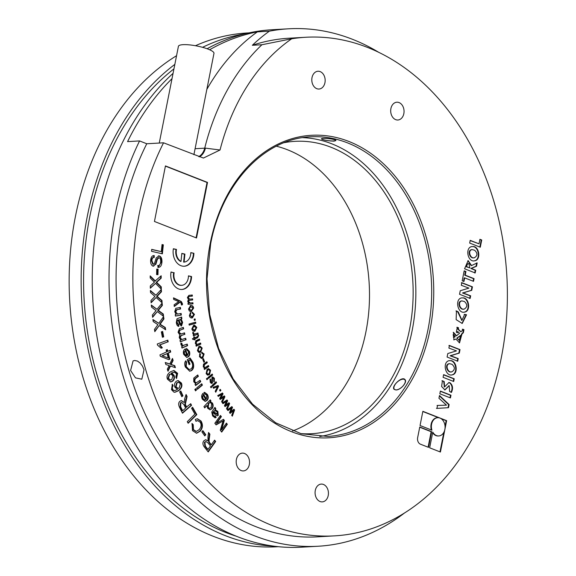 <?xml version="1.0" encoding="UTF-8"?>
<svg xmlns="http://www.w3.org/2000/svg" width="576" height="576" viewBox="0 0 576 576"><rect width="100%" height="100%" fill="white"/><g stroke="black" fill="none" stroke-linecap="round" stroke-linejoin="round"><path stroke-width="0.86" d="M396.086 389.959L394.114 389.333C390.931 386.518 402.091 375.754 404.95 379.57C407.714 381.996 400.651 390.053 396.086 389.959M405.043 379.685A7.294 3.535 -42 0 0 402.941 379.166A7.294 3.535 -42 0 0 402.818 379.181M393.948 387.18A7.294 3.535 -42 0 0 393.919 387.302A7.294 3.535 -42 0 0 394.214 389.441M334.037 141.149C327.578 140.875 323.366 140.126 321.394 138.91C321.098 137.722 336.55 138.917 335.887 140.573L334.037 141.149M330.494 138.823A7.063 1.051 6.5 0 1 333.324 139.37A7.063 1.051 6.5 0 1 335.563 140.594L335.822 140.393A7.294 1.087 -173.5 0 0 335.837 140.386M190.123 312.876L190.339 313.668L189.576 315.36L191.714 316.793M190.339 313.668L190.822 313.639L190.058 315.331L192.197 316.764L191.484 316.836M191.808 312.134L193.99 314.424L191.621 317.966M192.197 316.764L193.795 314.561L192.341 313.207L192.283 312.113L194.472 314.395L192.384 317.887L191.858 317.966M191.909 317.916L192.384 317.887C190.706 318.175 189.706 317.39 189.389 315.526L190.541 312.61L190.822 313.639M195.185 322.265L195.372 323.244L189.187 325.037M195.847 323.215L189.209 325.138L189 324.058L195.646 322.135L195.847 323.215L195.372 323.244M194.695 330.098L196.135 327.622L193.882 326.369L192.478 328.831L194.695 330.098L193.824 330.228M194.306 326.261L193.406 326.398L191.995 328.86L194.22 330.12M194.076 326.261L193.406 326.398M194.242 325.116L196.315 327.427L194.443 331.236L193.925 331.358M194.926 331.207L192.758 330.876L191.808 329.054L193.615 325.274L194.494 325.094L196.798 327.398L194.926 331.207L194.443 331.236M193.91 336.946L194.141 337.853L194.623 337.824L197.374 336.694L198.389 334.93L198.662 335.7L197.597 337.774L194.89 338.882L195.091 339.667L194.472 339.926L194.278 339.142L193.111 339.617L192.37 338.76L194.004 338.083L193.738 337.018L194.35 336.766L194.623 337.824M194.278 339.142L193.003 339.494M197.906 334.958L198.18 335.729L197.122 337.795L194.414 338.911L194.436 339.768M194.616 339.696L195.091 339.667M194.414 338.911L194.89 338.882M202.097 353.383L201.622 352.39L202.162 352.282M199.706 353.786L199.57 356.285L201.132 357.329M201.917 352.31L203.652 353.959L202.277 358.042L201.262 358.43M200.009 354.391L200.484 354.362L200.052 356.256L201.362 357.336L202.37 356.983L203.515 354.305L201.866 353.455M201.622 352.39L204.134 353.93L202.752 358.02L201.499 358.438L199.44 356.659L200.03 353.434L200.484 354.362M208.022 365.76L208.332 366.509L204.365 369.245M206.496 362.009L206.806 362.758L204.163 364.586L203.494 366.602L204.869 367.517M208.807 366.48L204.466 369.482L204.098 368.597L204.718 368.172L203.249 366.811L203.515 364.14L206.885 361.75L207.281 362.729L204.638 364.558L203.976 366.574L205.099 367.531L208.411 365.494L208.807 366.48L208.332 366.509M206.806 362.758L207.281 362.729M209.11 373.594L209.988 370.67L208.714 369.756L207.59 370.26L206.734 373.154L208.015 374.083L209.11 373.594M208.469 369.792L207.108 370.289L206.258 373.183L207.785 374.069M208.296 368.676L210.096 370.253L209.074 374.616L207.936 375.185M209.549 374.594L207.418 375.041L206.143 373.608L207.108 369.295L208.526 368.64L210.578 370.224L209.549 374.594L209.074 374.616M211.853 374.35L212.177 375.034L208.368 378.151M212.659 375.005L208.49 378.41L208.037 377.46L212.206 374.054L212.659 375.005L212.177 375.034M210.96 386.446L211.298 387.079L210.845 387.497M211.774 387.058L210.996 387.778L210.506 386.856L211.291 386.136L211.774 387.058L211.298 387.079M217.67 385.646L218.081 386.374L215.503 391.766M218.081 386.374L218.563 386.345L215.755 392.22L215.222 391.27L217.541 386.698L213.466 388.138M217.541 386.698L213.538 388.267L213.019 387.338L218.081 385.495L218.563 386.345M223.985 396.115L224.431 396.814L221.89 402.098M222.106 393.178L222.559 393.883L220.327 398.11L224.345 395.899L224.906 396.785L222.156 402.516L221.594 401.638L223.848 397.21L220.205 399.456L219.643 398.585L221.875 394.337L218.261 396.41L217.728 395.582L222.473 392.976L223.042 393.862L220.802 398.088M221.875 394.337L218.146 396.23M223.848 397.21L220.082 399.262M224.431 396.814L224.906 396.785M220.838 397.195L221.314 397.166M222.559 393.883L223.042 393.862M222.43 397.843L222.905 397.814M233.647 409.493L234.108 410.076L231.998 415.757M231.552 406.829L232.02 407.419L230.141 411.955L233.957 409.248L234.59 410.054L232.322 416.16L231.689 415.361L233.568 410.63L230.134 413.381L229.514 412.589L231.386 408.038L227.966 410.623L227.376 409.867L231.869 406.591L232.502 407.398L230.623 411.934M231.386 408.038L227.801 410.414M233.568 410.63L229.968 413.165M234.108 410.076L234.59 410.054M230.58 410.969L231.055 410.94M232.02 407.419L232.502 407.398M232.207 411.386L232.69 411.358M180.662 313.524L180.857 315.072L175.421 316.03M179.914 307.49L180.108 309.031L176.515 309.665L175.176 311.897L177.329 314.057M181.332 315.043L175.428 316.087L175.248 314.647L176.083 314.496L174.744 311.681L175.795 308.311L180.389 307.404L180.583 309.002L176.998 309.636L175.658 311.868L177.559 314.057L181.138 313.445L181.332 315.043L180.857 315.072M180.108 309.031L180.583 309.002M178.546 319.874L179.028 319.846L179.827 322.33L181.188 324.295L181.8 322.193L180.418 319.759L178.546 319.874L179.345 322.351L180.958 324.31M181.188 324.295L180.706 324.324M180.418 319.759L179.028 319.846M181.195 317.434L181.404 318.686L180.734 319.183L182.153 322.394L181.008 326.002M180.734 319.183L181.217 319.162L182.635 322.366L181.49 325.973L179.438 324.137L178.25 320.04L176.731 320.789L176.688 322.668L178.207 324.814L178.322 326.268M181.404 318.686L181.886 318.658L181.217 319.162M178.207 324.814L178.682 324.785L178.812 326.362C177.559 326.326 176.724 325.08 176.314 322.618L177.019 318.773L181.613 317.009L181.886 318.658M178.25 320.04L177.214 320.76L177.17 322.639L178.682 324.785M186.79 344.282L187.15 345.658L181.951 347.904M180.857 343.174L181.418 343.253L181.505 344.455L182.606 345.622L187.222 344.095L187.632 345.629L181.987 348.062L181.627 346.68L182.477 346.313L180.986 344.786L180.871 343.08L181.901 343.224L181.987 344.434L183.089 345.593L182.606 345.622L183.794 345.398M187.15 345.658L187.632 345.629M181.418 343.253L181.901 343.224M184.406 351.814L185.292 350.719L184.406 351.814L184.428 353.959L186.79 355.702L185.292 350.719M183.924 351.842L183.946 353.981L186.307 355.723M186.79 355.702L186.091 355.795M185.162 348.962L187.106 355.428L187.589 355.399L188.662 351.77L186.804 349.985L186.458 348.365L189.432 351.389C190.195 354.132 189.677 356.018 187.862 357.048L186.725 357.372L183.665 354.355C182.945 351.792 183.499 349.963 185.328 348.869L187.589 355.399M186.473 348.422L188.95 351.418C189.72 354.161 189.194 356.047 187.38 357.077L186.487 357.379M199.735 380.549L200.254 381.708L195.487 385.315M197.381 375.235L197.892 376.387L194.774 378.749L194.17 381.514L195.984 382.874M200.729 381.679L195.602 385.567L195.041 384.3L195.768 383.753L193.759 381.758L193.788 378.065L197.748 374.954L198.367 376.358L195.25 378.727L194.645 381.485L196.214 382.889L200.11 380.275L200.729 381.679L200.254 381.708M197.892 376.387L198.367 376.358M201.391 384.048L201.924 385.164L197.273 389.023M202.406 385.135L197.395 389.282L196.733 387.907L201.744 383.76L202.406 385.135L201.924 385.164M202.658 396.576L202.176 396.605L203.299 395.208L202.658 396.576L203.09 398.657L204.84 399.91L205.69 399.55L203.299 395.208M202.176 396.605L202.615 398.686L204.595 399.895M202.874 393.494L205.913 399.017L206.395 398.988L206.726 395.086L204.61 393.977L203.962 392.515L204.653 392.35L207.389 394.445C208.656 396.857 208.512 398.88 206.978 400.5L205.25 401.378L202.435 399.312C201.254 397.051 201.434 395.078 202.982 393.394L206.395 398.988M204.415 392.378L206.914 394.474C208.174 396.886 208.037 398.902 206.496 400.529L205.006 401.371M211.154 407.47L211.666 403.56L210.125 402.588L208.757 403.387L208.188 407.383L209.7 408.348L211.154 407.47M209.88 402.624L208.274 403.416L207.706 407.412L209.462 408.334M209.974 400.162L210.514 401.047L209.93 401.666L211.896 403.02C213.026 405.108 212.89 407.03 211.471 408.802L209.801 409.81M209.93 401.666L212.371 402.991C213.509 405.079 213.365 407.009 211.954 408.773L210.038 409.817L207.626 408.204L206.993 405.475L204.545 407.621M210.514 401.047L210.989 401.018L210.413 401.638M206.993 405.475L204.725 407.916L203.947 406.649L210.269 399.845L210.989 401.018M213.372 411.66L217.375 414.072L217.08 411.804L214.762 410.594L213.372 411.66L214.992 413.287L216.893 414.094M217.375 414.072L216.641 414.295M214.762 410.594L213.847 411.631M214.805 407.909L215.323 408.672L214.956 409.565L217.375 411.422L217.793 415.361L217.102 415.814M215.057 416.383L215.683 417.521L214.942 417.859M214.956 409.565L217.858 411.394L218.268 415.332L217.346 415.822L215.842 415.109L212.789 412.358L212.191 413.69L212.875 415.375L214.97 416.225M213.271 412.33L212.666 413.669L213.358 415.346L214.538 416.419M215.323 408.672L215.806 408.643L215.431 409.536M215.683 417.521L215.179 417.866L212.623 415.908L211.745 412.049L214.942 407.383L215.806 408.643M214.776 416.441L215.453 416.196L216.158 417.492M162.043 244.663L162.857 244.858L161.906 253.721M151.69 249.509L161.294 251.618L162.058 244.526L163.339 244.829L162.367 253.836L151.502 251.287L151.704 249.372L161.294 251.618M162.857 244.858L163.339 244.829M156.737 269.143L157.608 269.215L157.471 274.666M157.946 274.709L156.593 274.586L156.737 269.071L158.09 269.194L157.946 274.709M157.608 269.215L158.09 269.194M160.862 289.894L160.978 291.809L156.65 296.395L161.489 300.506L161.597 302.364M150.422 290.93L155.894 295.222L161.316 289.411L161.453 291.78L157.126 296.366L161.964 300.485L162.101 302.81L156.096 297.504L151.114 302.803L150.984 300.506L154.901 296.41L150.516 292.572L150.394 290.47L155.894 295.222M156.096 297.504L151.092 302.35M161.489 300.506L161.964 300.485M157.471 297.036L157.954 297.014M156.65 296.395L157.126 296.366M160.978 291.809L161.453 291.78M163.188 317.146L163.469 318.96L159.638 324.266L164.815 327.535L165.11 329.45M152.957 319.889L158.796 323.309L163.584 316.591L163.951 318.931L160.121 324.238L165.29 327.506L165.65 329.803L159.214 325.548L154.807 331.675L154.447 329.414L157.925 324.662L153.223 321.588L152.899 319.514L158.796 323.309M159.214 325.548L154.721 331.15M164.815 327.535L165.29 327.506M160.517 324.763L160.999 324.742M159.638 324.266L160.121 324.238M163.469 318.96L163.951 318.931M167.364 340.315L167.724 341.914L159.516 344.909L161.863 347.803L161.014 348.113M167.724 341.914L159.998 344.88L162.338 347.782L161.093 348.235L157.529 345.118L157.277 343.994L167.81 340.15L168.206 341.885M161.863 347.803L162.338 347.782M159.516 344.909L159.998 344.88M167.09 353.628L161.957 355.723L168.271 357.977L167.09 353.628L162.439 355.694M161.957 355.723L168.271 357.977M169.819 350.503L170.237 352.037L167.774 353.138L169.416 359.165L168.509 359.568M166.846 349.726L167.306 351.432L170.251 350.309L170.719 352.015L168.25 353.11L169.891 359.136L168.732 359.654L160.33 356.292L159.948 354.888L166.622 351.922L166.111 350.05L167.278 349.531L167.789 351.403M167.774 353.138L168.25 353.11M170.237 352.037L170.719 352.015M169.416 359.165L169.891 359.136M180.425 391.291L182.477 395.842L181.692 396.454M182.959 395.813L181.807 396.706L179.633 391.896L180.785 391.003L182.959 395.813L182.477 395.842M185.659 408.103L183.895 404.597L181.721 402.509L180.842 402.883L180.698 406.807L182.664 410.702L185.659 408.103M181.483 402.545L180.36 402.912L180.223 406.829L182.182 410.731L182.664 410.702M190.375 403.999L191.059 405.367L182.347 412.942M185.882 395.078L186.624 396.547L184.846 404.388L186.214 407.232L190.721 403.704L191.542 405.338L182.484 413.208L179.734 407.736C178.229 404.791 178.315 402.61 179.993 401.198L181.397 400.572L184.205 402.53L184.687 398.758L186.077 394.481L187.099 396.518L185.328 404.366L186.696 407.203M181.159 400.601L184.205 402.53M191.059 405.367L191.542 405.338M184.846 404.388L185.328 404.366M186.624 396.547L187.099 396.518M197.388 420.646L195.869 421.056M191.873 423.814L192.751 424.678L192.982 429.646L196.049 431.417M197.114 418.752L200.549 421.042C202.644 424.807 202.349 428.206 199.663 431.237L196.373 433.238M195.955 421.279L195.264 419.472L197.359 418.73L201.031 421.02C203.126 424.778 202.824 428.177 200.138 431.208L196.618 433.231L192.506 430.639L192.031 423.475L193.234 424.649L193.464 429.617L196.286 431.417L199.138 429.682C201.29 427.075 201.636 424.584 200.182 422.208L197.633 420.617L195.955 421.279M192.751 424.678L193.234 424.649M210.434 445.968L208.138 443.052L206.057 441.569L204.89 442.282L205.416 446.17L207.972 449.417L210.434 445.968M205.812 441.605L204.415 442.303L204.934 446.198L207.49 449.446L207.972 449.417M214.351 440.474L215.179 441.533L207.979 451.627M208.476 433.008L209.405 434.196L208.93 437.724C208.548 440.424 208.57 441.994 209.002 442.426L210.802 444.802L211.284 444.773L214.589 440.143L215.662 441.504L208.217 451.93L204.638 447.379C202.687 444.931 202.406 442.764 203.789 440.878L205.661 439.718L208.087 440.928L207.922 437.083L208.548 432.468L209.887 434.167L209.405 437.695C209.03 440.395 209.052 441.965 209.484 442.397L211.284 444.773M205.416 439.747L208.087 440.928M215.179 441.533L215.662 441.504M209.002 442.426L209.484 442.397M209.405 434.196L209.887 434.167M202.594 430.956L205.279 434.729L204.574 435.622M205.762 434.707L204.79 435.924L201.888 431.849L202.853 430.625L205.762 434.707L205.279 434.729M192.276 407.563L196.337 414.67L187.992 422.971M196.812 414.641L188.158 423.259L187.265 421.69L194.897 414.094L191.57 408.269L192.593 407.246L196.812 414.641L196.337 414.67M179.179 387.95L180.396 383.695L178.43 382.284L177.142 382.781L176.04 386.806L178.085 388.361L179.179 387.95M178.186 382.313L176.666 382.81L175.558 386.834L177.847 388.361M172.037 384.631L172.627 385.834L171.864 387.151L172.015 389.11L172.879 390.226L174.614 390.586M177.898 380.578L180.864 383.011C182.138 385.783 181.202 388.368 178.063 390.773L174.708 392.27M172.627 385.834L173.11 385.812L172.339 387.122L172.498 389.081L173.362 390.204L174.852 390.578L177.444 389.477L174.866 387.202C174.024 384.768 174.528 382.766 176.393 381.19L178.135 380.556L181.346 382.982C182.614 385.754 181.685 388.339 178.546 390.744L174.946 392.27L173.93 392.162L171.49 389.657L172.361 384.286L173.11 385.812M172.879 390.226L173.362 390.204M171.864 387.151L172.339 387.122M170.64 374.119L169.272 374.508L167.926 378.439L170.374 380.074M169.754 374.479L168.401 378.41L170.611 380.074L171.749 379.685L172.908 375.732L170.885 374.09L169.272 374.508M173.707 370.498L177.142 373.356L176.386 378.266M174.024 372.19L171.194 373.126L173.642 375.523C174.413 378.014 173.808 379.98 171.842 381.427L170.518 381.931M176.522 378.562L175.846 377.042L176.616 373.889L174.269 372.161L171.914 372.938L174.125 375.494C174.888 377.986 174.29 379.951 172.318 381.398L170.755 381.931L167.479 379.224C166.334 376.387 167.371 373.903 170.597 371.758L173.952 370.476L177.624 373.327L176.522 378.562M171.194 373.126L171.677 373.097M172.188 359.035L172.649 360.511L170.626 364.5L174.283 365.681L174.859 367.495M165.298 362.7L169.805 364.003L172.483 358.423L173.131 360.482L171.108 364.471L174.766 365.652L175.399 367.682L170.474 366.041L167.998 371.239L167.335 369.158L169.157 365.602L165.874 364.514L165.233 362.491L169.805 364.003M170.474 366.041L169.992 366.07L167.81 370.649M174.283 365.681L174.766 365.652M170.626 364.5L171.108 364.471M171.029 363.73L171.511 363.708M172.649 360.511L173.131 360.482M162.202 331.603L163.224 336.888L162.374 337.147M163.706 336.859L162.396 337.255L161.345 331.862L162.655 331.459L163.706 336.859L163.224 336.888M161.698 303.559L161.899 305.424L157.81 310.378L162.828 314.078L163.03 315.965M151.344 305.453L157.003 309.312L162.122 303.034L162.374 305.395L158.285 310.356L163.303 314.05L163.555 316.368L157.32 311.58L152.611 317.304L152.366 315.014L156.074 310.586L151.524 307.123L151.294 305.028L157.003 309.312M157.32 311.58L152.561 316.807M162.828 314.078L163.303 314.05M158.659 310.954L159.142 310.925M157.81 310.378L158.285 310.356M161.899 305.424L162.374 305.395M160.69 276.214L160.711 278.172L156.161 282.37L160.805 286.884L160.819 288.698M150.199 276.394L154.987 281.124L161.165 275.774L161.194 278.143L156.643 282.341L161.28 286.855L161.309 289.188L155.556 283.385L150.322 288.23L150.3 285.934L154.418 282.197L150.214 277.999L150.192 275.89L155.47 281.095M155.556 283.385L150.314 287.82M160.805 286.884L161.28 286.855M156.96 283.082L157.435 283.054M156.161 282.37L156.643 282.341M160.711 278.172L161.194 278.143M158.299 255.888L158.544 255.91C160.538 256.414 161.518 258.372 161.489 261.792L158.17 267.415M153.54 255.593L153.742 257.458C152.338 257.407 151.56 258.48 151.416 260.69L152.849 264.305L154.339 263.858L156.204 257.94L159.026 255.881C161.021 256.385 162 258.343 161.971 261.763C161.64 265.702 160.272 267.581 157.882 267.394L158.047 265.558L157.565 265.579M153.749 255.607L154.231 255.578L154.224 257.436C152.813 257.378 152.042 258.451 151.898 260.662L153.331 264.276L152.849 264.305L153.864 263.887M153.742 257.465L154.224 257.436M157.874 265.558C159.502 265.594 160.43 264.298 160.668 261.655C160.718 259.286 160.171 257.983 159.034 257.753L158.292 257.767L156.91 259.25L155.34 264.478L152.834 266.17M158.414 267.408L157.882 267.394M158.537 255.859L159.026 255.881L158.544 255.91M155.34 264.478L153.317 266.141C151.438 265.673 150.538 263.808 150.617 260.546C150.926 257.134 152.129 255.478 154.231 255.578L153.778 255.564M153.749 266.162L153.317 266.141M156.91 259.25L157.385 259.222L155.822 264.449M159.034 257.753L157.385 259.222M226.174 423.446L226.858 424.318L221.465 431.784M223.135 419.537L223.862 420.466L221.141 429.782L221.623 429.754L226.418 423.108L227.333 424.289L221.702 432.094L220.277 430.258L223.042 420.941L216.115 424.908L214.834 423.266L220.471 415.469L221.386 416.642L216.67 423.173L223.481 419.342L224.338 420.437L221.623 429.754M220.226 415.8L220.903 416.671L216.194 423.202L216.67 423.173M223.042 420.941L215.978 424.742M226.858 424.318L227.333 424.289M223.862 420.466L224.338 420.437M220.903 416.671L221.386 416.642M195.458 388.973L195.991 390.082L195.372 390.6M196.474 390.053L195.494 390.859L194.832 389.484L195.811 388.678L196.474 390.053L195.991 390.082M185.53 361.152L186.566 362.066L186.192 366.502L189.072 369.518L190.728 369.079C192.658 367.675 193.126 365.616 192.139 362.894L190.123 359.863L189.641 359.892L188.266 360.72L189.526 364.241L189.05 364.529M186.084 362.095L185.717 366.53L188.59 369.54L189.13 369.518M189.583 358.042L192.521 362.304C193.774 366.271 193.234 369.072 190.901 370.699L189.518 371.196M189.526 364.241L189.122 364.738L187.308 359.669L190.066 358.013L192.996 362.275C194.256 366.242 193.709 369.043 191.376 370.678L189.756 371.189L185.35 367.013C184.399 364.291 184.55 362.218 185.81 360.785L186.566 362.066M188.266 360.72L188.741 360.691L190.001 364.212M190.123 359.863L188.741 360.691M185.256 338.429L185.566 339.862L180.274 341.698M184.061 332.978L184.378 334.404L180.648 335.7L179.705 337.781L181.627 339.502M182.873 327.542L183.182 328.968L179.568 330.228L178.517 332.352L180.698 334.008M183.182 328.968L180.043 330.199L178.999 332.323L181.181 333.979L180.403 334.087M185.566 339.862L180.302 341.827L179.993 340.43L180.806 340.15L179.258 337.694L179.705 334.75L178.07 332.266L179.388 328.752L183.326 327.384L183.665 328.946M184.378 334.404L181.123 335.671L180.18 337.752L181.858 339.502L185.702 338.27L186.048 339.833M181.181 333.979L184.514 332.82L184.853 334.382M173.549 298.094L180.835 301.558L181.987 303.754L181.512 304.942M181.951 304.805L181.498 305.057L180.965 302.803L179.438 302.299L174.24 306.187M179.921 302.27L174.269 306.497L174.118 304.783L178.726 301.608L173.664 299.441L173.527 297.835L181.31 301.529L182.47 303.732L182.434 304.783M228.686 402.97L229.14 403.61L226.814 409.097M226.699 400.162L227.16 400.817L225.101 405.202L229.018 402.739L229.622 403.582L227.11 409.514L226.512 408.672L228.578 404.086L225.036 406.591L224.446 405.756L226.498 401.357L222.977 403.682L222.408 402.89L227.038 399.946L227.635 400.788L225.576 405.173M226.498 401.357L222.833 403.488M228.578 404.086L224.892 406.382M229.14 403.61L229.622 403.582M225.576 404.251L226.051 404.222M227.16 400.817L227.635 400.788M227.189 404.784L227.664 404.755M219.989 389.678L220.414 390.391L219.982 390.838M220.896 390.362L220.154 391.133L219.557 390.125L220.298 389.362L220.896 390.362L220.414 390.391M215.719 382.054L216.058 382.694L212.371 386.093M216.54 382.666L212.522 386.374L212.033 385.452L216.05 381.751L216.54 382.666L216.058 382.694M212.443 376.927L213.919 378.31L213.79 381.809M210.002 379.346L210.262 381.629L211.392 382.363M210.326 379.843L210.809 379.814L210.737 381.6L211.867 382.342L211.363 382.385M212.645 378.014L211.831 378.706L211.925 383.198L211.522 383.429M211.867 382.342L211.99 377.179L212.681 376.891L214.394 378.281L214.272 381.78L213.696 380.952L213.833 378.785L212.537 378.086L212.407 383.17L211.198 383.321L210.204 382.169L210.254 378.979L210.809 379.814M211.925 383.198L211.198 383.321M211.831 378.706L212.306 378.684M206.914 378.382L207.238 379.066L206.784 379.44M207.72 379.044L206.906 379.706L206.46 378.756L207.266 378.094L207.72 379.044L207.238 379.066M203.062 358.934L204.134 361.793L203.774 362.023M204.617 361.764L203.861 362.246L202.702 359.165L203.458 358.682L204.617 361.764L204.134 361.793M200.383 351.122L201.564 348.415L200.153 347.256L199.224 347.551L198.065 350.237L199.483 351.403L200.383 351.122M199.901 347.292L198.742 347.573L197.59 350.266L199.253 351.396M199.793 346.154L201.715 348.106L200.232 352.217L199.375 352.526M200.707 352.188L198.54 352.224L197.424 350.568L198.85 346.507L200.045 346.126L202.198 348.084L200.707 352.188L200.232 352.217M200.117 343.21L200.362 344.088L196.15 346.018M199.001 339.228L199.246 340.099L196.423 341.395L195.545 343.253L197.021 344.383M200.844 344.059L196.2 346.19L195.934 345.247L196.596 344.945L195.278 343.325L195.833 340.747L199.433 339.026L199.728 340.078L196.906 341.366L196.027 343.224L197.244 344.39L200.549 343.015L200.844 344.059L200.362 344.088M199.246 340.099L199.728 340.078M197.489 333.166L197.705 334.087L193.421 335.707M192.78 332.453L193.997 334.138L197.935 332.993L198.187 334.058L193.45 335.851L193.226 334.894L193.939 334.62L192.802 333.576L192.794 332.381L193.63 332.467L193.637 333.317L194.479 334.109L193.997 334.138L194.976 333.965M197.705 334.087L198.187 334.058M193.147 332.496L193.63 332.467M194.609 319.025L194.81 320.162L194.342 320.292M195.286 320.141L194.357 320.386L194.141 319.147L195.077 318.902L195.286 320.141L194.81 320.162M191.304 310.493L192.946 308.261L190.807 306.677L189.194 308.902L191.304 310.493L190.75 310.529M190.901 306.662L190.332 306.706L188.712 308.923L190.822 310.514M190.152 305.582C191.938 305.402 192.931 306.266 193.147 308.167L190.829 311.666M190.951 311.652L189.302 310.968L188.51 309.017L190.634 305.554C192.413 305.374 193.414 306.238 193.63 308.146L191.059 311.666M190.634 305.554L191.088 305.503M192.427 302.789L192.521 303.869L188.057 304.322M192.11 298.915L192.204 300.002L189 300.319L187.978 301.586L189.67 303.041L192.91 302.738L192.996 303.84L188.064 304.337L187.978 303.358L188.676 303.286L187.711 301.392L188.424 299.455L187.394 297.526L188.892 295.344L192.276 295.006L192.362 296.107L189.259 296.424L188.143 297.698L189.727 299.16L192.593 298.872L192.679 299.974L189.482 300.298L188.46 301.558L190.346 302.998M191.801 295.056L191.887 296.136L188.777 296.446L187.661 297.727L189.518 299.167M189.727 299.16L189.245 299.182M192.521 303.869L192.996 303.84M192.204 300.002L192.679 299.974M191.887 296.136L192.362 296.107M199.346 156.852A14.501 9.95 -90.8 0 0 205.43 148.133L220.032 150.005L203.422 158.047L163.548 142.805A249.718 187.027 86.7 0 0 158.832 406.145A249.718 187.027 86.7 0 0 334.325 535.882A249.718 187.027 86.7 0 0 506.844 275.926A249.718 187.027 86.7 0 0 305.914 37.253A249.718 187.027 86.7 0 0 291.679 38.794L261.922 44.741A217.462 162.871 86.7 0 0 204.718 148.162L195.091 148.709M193.896 253.303A13.874 10.39 -93.3 0 1 184.291 266.242A13.874 10.39 -93.3 0 1 173.383 248.746L176.494 249.437A9.713 7.272 86.7 0 0 181.015 261.396L181.822 253.411L184.91 254.102L184.111 262.08A9.713 7.272 86.7 0 0 190.786 252.612L193.896 253.303L190.786 252.742M174.161 272.678A9.713 7.272 86.7 0 0 181.714 285.322A9.713 7.272 86.7 0 0 188.446 275.854L191.563 276.545A13.874 10.39 -93.3 0 1 181.951 289.476A13.874 10.39 -93.3 0 1 171.043 271.987L173.678 272.707A9.713 7.272 86.7 0 0 181.238 285.35A9.713 7.272 86.7 0 0 181.476 285.336M196.524 237.982L154.447 221.465L165.449 165.917L207.518 182.434L196.524 237.982M417.643 437.681L419.76 427.01L431.64 431.676L428.537 447.365L420.451 444.197A5.242 3.924 -93.3 0 1 417.643 437.681M472.846 246.586C479.282 245.894 481.37 260.122 474.624 260.813C467.834 262.606 464.674 247.457 472.003 246.55L471.766 246.571M457.87 331.632L457.524 332.662L456.336 332.194L457.301 327.305L458.496 327.773L458.381 329.22L460.937 331.855L462.362 330.437L462.78 329.206L463.954 329.674L463.356 332.683L461.93 334.13L459.533 342.871L455.926 339.048L453.953 339.862L453.456 332.316L456.538 335.772L459.547 333.238L457.87 331.632L457.387 331.661L457.049 332.69M462.996 292.946L470.657 295.819L470.138 298.433L459.533 294.271L460.231 290.765L468.9 288.108L461.311 285.286L461.83 282.672L472.435 286.834L471.751 290.318L462.521 292.975L471.269 290.347L471.96 286.862L461.354 282.701M438.941 398.268L439.488 395.51L449.129 404.568L448.51 407.678L436.939 408.391L437.522 405.446L446.508 405.151L438.941 398.268M464.666 314.359L466.553 314.762L462.211 323.453L456.134 319.637L456.458 310.918L458.258 311.933L461.988 320.285L464.666 314.359M480.283 247.226L469.67 243.065L470.21 240.365L479.023 243.828L479.923 239.285L481.716 239.99L480.283 247.226M443.621 374.63L454.226 378.792L453.694 381.492L443.088 377.33L443.621 374.63M440.366 391.075L450.972 395.237L450.439 397.937L439.834 393.775L440.366 391.075M463.946 281.498L462.197 280.814L464.17 270.85L465.919 271.534L465.199 275.17L474.062 278.647L473.522 281.347L464.666 277.862L463.946 281.498M444.197 381.578L444.593 386.892L448.927 382.529L449.914 382.709C452.75 385.07 453.262 388.289 451.454 392.371L449.59 391.457L449.23 385.632L444.938 389.966L441.619 386.518L442.433 380.736L444.197 381.578L441.95 380.758M475.186 272.945L464.58 268.783L468.13 260.604L471.557 265.55L477.18 262.901L476.518 266.242L471.355 268.423L475.726 270.245L475.186 272.945M449.402 345.449L460.008 349.61L459.317 353.095L450.569 355.723L458.23 358.596L457.711 361.21L447.106 357.048L447.797 353.542L456.473 350.885L448.884 348.062L449.402 345.449M462.686 297.893C469.123 297.202 471.211 311.429 464.465 312.12C457.675 313.913 454.514 298.764 461.844 297.864L461.606 297.878M450.259 360.67C456.696 359.978 458.784 374.206 452.03 374.897C445.248 376.69 442.08 361.541 449.417 360.634L449.179 360.655M422.863 411.322L446.63 420.653L440.417 452.03L429.66 447.811L432.77 432.122A9.144 6.847 86.7 0 0 438.746 435.96A9.144 6.847 86.7 0 0 445.068 426.442A9.144 6.847 86.7 0 0 437.71 417.701A9.144 6.847 86.7 0 0 431.935 430.186L420.048 425.52L422.863 411.322M399.06 102.571A8.914 6.674 -93.3 0 1 404.028 112.205A8.914 6.674 -93.3 0 1 397.879 120.002A8.914 6.674 -93.3 0 1 390.708 111.485A8.914 6.674 -93.3 0 1 396.864 102.211A8.914 6.674 -93.3 0 1 399.06 102.571M320.177 71.611A8.914 6.674 -93.3 0 1 325.138 81.238A8.914 6.674 -93.3 0 1 318.989 89.042A8.914 6.674 -93.3 0 1 311.818 80.525A8.914 6.674 -93.3 0 1 317.974 71.251A8.914 6.674 -93.3 0 1 320.177 71.611M323.446 484.452A8.914 6.674 -93.3 0 1 328.414 494.078A8.914 6.674 -93.3 0 1 322.265 501.883A8.914 6.674 -93.3 0 1 315.094 493.366A8.914 6.674 -93.3 0 1 321.25 484.085A8.914 6.674 -93.3 0 1 323.446 484.452M244.562 453.485A8.914 6.674 -93.3 0 1 249.523 463.118A8.914 6.674 -93.3 0 1 243.374 470.923A8.914 6.674 -93.3 0 1 236.203 462.406A8.914 6.674 -93.3 0 1 242.366 453.125A8.914 6.674 -93.3 0 1 244.562 453.485M184.054 266.249A13.874 10.39 86.7 0 0 193.421 253.332M184.111 262.08L183.629 262.109L184.435 254.131L181.807 253.548M181.015 261.396L180.533 261.425A9.713 7.272 -93.3 0 1 176.018 249.466L173.362 248.875M184.435 254.131L184.91 254.102M176.018 249.466L176.494 249.437M171.022 272.117L173.678 272.707M188.446 275.983L191.081 276.566A13.874 10.39 -93.3 0 1 181.714 289.49M191.081 276.566L191.563 276.545M196.085 237.809L207.043 182.462L165.406 166.118M207.043 182.462L207.518 182.434M428.09 447.192L431.158 431.705L419.717 427.212M431.158 431.705L431.64 431.676M474.595 250.214L472.14 249.595C467.244 250.38 470.448 259.15 474.43 257.753C477.691 255.694 477.749 253.181 474.595 250.214M471.902 249.617L471.658 249.617C466.769 250.409 469.973 259.178 473.947 257.774L474.185 257.753M474.379 260.82C480.924 259.697 478.663 245.952 472.37 246.614M460.534 335.477L456.833 338.083L459.259 340.164L460.534 335.477L457.308 338.062M456.833 338.083L459.022 340.15M453.298 334.886L453.636 337.334M453.881 334.894L453.866 337.342L455.206 336.787L453.881 334.894M456.538 335.772L456.062 335.801L453.226 332.352M453.715 339.862L455.926 339.048M459.288 342.871L461.448 334.152L462.881 332.712L463.478 329.695L462.298 329.234M460.937 331.855L457.898 329.249L458.014 327.802L456.826 327.334M461.448 334.152L461.93 334.13M462.881 332.712L463.356 332.683M463.478 329.695L463.954 329.674M457.898 329.249L458.381 329.22M458.014 327.802L458.496 327.773M469.663 298.462L470.182 295.848L462.521 292.975M471.269 290.347L471.751 290.318M471.96 286.862L472.435 286.834M470.182 295.848L470.657 295.819M446.508 405.151L437.04 405.475M436.457 408.42L448.027 407.707L448.646 404.597L439.409 395.914M448.027 407.707L448.51 407.678M448.646 404.597L449.129 404.568M461.974 323.46L466.07 314.791L464.191 314.388M461.743 320.285L457.776 311.962L455.976 310.939M466.07 314.791L466.553 314.762M457.776 311.962L458.258 311.933M479.88 239.486L481.234 240.012L479.844 247.054M470.167 240.566L479.023 243.828M481.234 240.012L481.716 239.99M443.585 374.832L453.751 378.821L453.254 381.319M453.751 378.821L454.226 378.792M440.33 391.277L450.497 395.266L450 397.764M450.497 395.266L450.972 395.237M464.666 277.862L464.184 277.891L463.507 281.326M464.134 271.051L465.437 271.562L464.717 275.198L473.58 278.676L473.083 281.174M473.58 278.676L474.062 278.647M464.717 275.198L465.199 275.17M465.437 271.562L465.919 271.534M450.979 392.393C452.786 388.318 452.268 385.092 449.438 382.738L448.69 382.558M444.355 386.87L443.714 381.607M444.694 389.966L448.999 385.682M449.438 382.738L449.914 382.709M468.475 263.75C467.064 263.65 466.337 264.65 466.286 266.76L469.829 267.934L468.95 263.722L468.108 263.65M468.95 263.722C467.546 263.621 466.819 264.629 466.769 266.731L469.829 267.934M466.286 266.76L466.769 266.731M474.71 272.974L475.243 270.274L470.88 268.452L476.035 266.27L476.698 262.93M471.557 265.55L471.074 265.579L467.899 260.633M475.243 270.274L475.726 270.245M470.88 268.452L471.355 268.423M476.035 266.27L476.518 266.242M457.229 361.238L457.747 358.625L450.086 355.752L458.842 353.124L459.526 349.639L448.92 345.478M459.526 349.639L460.008 349.61M457.747 358.625L458.23 358.596M450.086 355.752L450.569 355.723M458.842 353.124L459.317 353.095M464.436 301.529L461.981 300.902C457.085 301.687 460.289 310.457 464.27 309.06C467.532 307.001 467.582 304.495 464.436 301.529M461.743 300.924L461.498 300.931C456.61 301.716 459.814 310.486 463.788 309.089L464.026 309.06M464.22 312.127C470.765 311.004 468.504 297.266 462.211 297.922M452.009 364.298L449.554 363.679C444.658 364.464 447.862 373.234 451.843 371.837C455.098 369.778 455.155 367.272 452.009 364.298M449.316 363.701L449.071 363.708C444.175 364.493 447.379 373.262 451.361 371.866L451.598 371.837M451.793 374.904C458.33 373.781 456.07 360.043 449.777 360.698M445.054 426.226L446.148 420.682L441.216 418.745M438.638 417.73L422.82 411.523M431.381 429.97A9.144 6.847 -93.3 0 1 437.227 417.73A9.144 6.847 -93.3 0 1 437.465 417.722M438.509 435.967A9.144 6.847 -93.3 0 1 438.271 435.989A9.144 6.847 -93.3 0 1 432.648 432.734M439.978 451.858L443.844 432.324M446.148 420.682L446.63 420.653M319.774 436.5A150.048 112.378 86.7 0 0 415.534 281.131A150.048 112.378 86.7 0 0 302.753 137.642M163.548 142.805L146.765 143.755L139.565 140.933L127.577 141.617A259.142 194.083 -93.3 0 1 172.022 78.638M209.635 49.759A259.142 194.083 -93.3 0 1 257.378 31.867A217.462 162.871 86.7 0 0 206.842 89.388M257.378 31.867L269.366 31.183A217.462 162.871 86.7 0 0 252.331 45.288L261.922 44.741M146.765 143.755A249.718 187.027 86.7 0 0 142.049 407.102A249.718 187.027 86.7 0 0 317.542 536.839L334.325 535.882M305.914 37.253L289.13 38.21A249.718 187.027 86.7 0 0 252.331 45.288M144.029 369.727L141.811 379.202L135.475 377.849L130.601 370.49L133.085 360.886L134.69 360.475L137.448 361.073L140.177 363.046L142.481 366.084L144.029 369.727M173.066 73.346A259.142 194.083 86.7 0 0 98.539 214.682A259.142 194.083 86.7 0 0 301.291 547.2L318.074 546.242A259.142 194.083 86.7 0 0 404.719 512.82M378.475 52.171A259.142 194.083 86.7 0 0 288.598 28.8L271.814 29.758A259.142 194.083 86.7 0 0 207.115 48.751M139.565 140.933A259.142 194.083 86.7 0 0 115.322 213.725A259.142 194.083 86.7 0 0 318.074 546.242M288.598 28.8A259.142 194.083 86.7 0 0 269.366 31.183M300.722 433.606A146.426 109.663 86.7 0 0 311.666 433.706A146.426 109.663 86.7 0 0 412.826 281.282A146.426 109.663 86.7 0 0 295.006 141.336A146.426 109.663 86.7 0 0 284.148 142.682M292.565 430.999A146.426 109.663 86.7 0 0 369.187 283.774A146.426 109.663 86.7 0 0 276.343 146.196M176.558 55.699A257.328 192.73 86.7 0 0 75.398 216.59A257.328 192.73 86.7 0 0 276.732 546.782L278.316 546.696M249.041 32.868L247.457 32.962A257.328 192.73 86.7 0 0 195.458 45.72M174.845 64.375A257.328 192.73 86.7 0 0 87.386 215.914A257.328 192.73 86.7 0 0 273.924 546.185M244.742 33.869A257.328 192.73 86.7 0 0 202.558 47.318M173.952 68.868A254.066 190.282 86.7 0 0 89.755 216.842A254.066 190.282 86.7 0 0 235.829 536.069M208.037 48.247A254.066 190.282 86.7 0 0 207.007 48.715M335.563 140.594A7.063 1.051 6.5 0 1 334.051 140.926A7.063 1.051 6.5 0 1 326.714 140.443A7.063 1.051 6.5 0 1 321.696 139.003A7.063 1.051 6.5 0 1 321.761 138.665M159.264 143.05L178.416 46.318A18.122 3.91 11.2 0 1 184.406 44.633A18.122 3.91 11.2 0 1 203.846 47.686A18.122 3.91 11.2 0 1 213.97 53.359L193.903 154.714M404.273 384.271A7.063 3.42 138 0 1 396.468 389.88A7.063 3.42 138 0 1 393.97 387.065A7.063 3.42 138 0 1 402.703 379.195A7.063 3.42 138 0 1 404.273 384.271M189.576 315.36L190.058 315.331M193.99 314.424L194.472 314.395M191.995 328.86L192.478 328.831M196.315 327.427L196.798 327.398M197.122 337.795L197.597 337.774M198.18 335.729L198.662 335.7M199.57 356.285L200.052 356.256M202.277 358.042L202.752 358.02M203.652 353.959L204.134 353.93M203.494 366.602L203.976 366.574M204.163 364.586L204.638 364.558M207.108 370.289L207.59 370.26M206.258 373.183L206.734 373.154M210.096 370.253L210.578 370.224M216.122 387.122L216.605 387.101M220.493 394.891L220.975 394.862M230.054 408.715L230.537 408.686M175.176 311.897L175.658 311.868M176.515 309.665L176.998 309.636M179.345 322.351L179.827 322.33M182.153 322.394L182.635 322.366M176.688 322.668L177.17 322.639M176.731 320.789L177.214 320.76M177.509 320.126L177.991 320.098M181.505 344.455L181.987 344.434M183.946 353.981L184.428 353.959M187.38 357.077L187.862 357.048M188.95 351.418L189.432 351.389M194.17 381.514L194.645 381.485M194.774 378.749L195.25 378.727M202.615 398.686L203.09 398.657M206.496 400.529L206.978 400.5M206.914 394.474L207.389 394.445M208.274 403.416L208.757 403.387M207.706 407.412L208.188 407.383M211.471 408.802L211.954 408.773M211.896 403.02L212.371 402.991M214.992 413.287L215.474 413.266M214.517 410.638L214.992 410.609M213.638 411.336L214.121 411.307M217.375 411.422L217.858 411.394M212.875 415.375L213.358 415.346M212.191 413.69L212.666 413.669M212.594 412.582L213.077 412.553M217.793 415.361L218.268 415.332M157.291 295.74L157.766 295.711M160.207 323.503L160.69 323.482M180.36 402.912L180.842 402.883M180.223 406.829L180.698 406.807M185.263 405.338L185.746 405.31M185.558 399.823L186.041 399.794M192.982 429.646L193.464 429.617M199.663 431.237L200.138 431.208M200.549 421.042L201.031 421.02M204.415 442.303L204.89 442.282M204.934 446.198L205.416 446.17M209.563 443.232L210.046 443.203M208.93 437.724L209.405 437.695M176.666 382.81L177.142 382.781M175.558 386.834L176.04 386.806M178.063 390.773L178.546 390.744M180.864 383.011L181.346 382.982M172.015 389.11L172.498 389.081M167.926 378.439L168.401 378.41M177.142 373.356L177.624 373.327M171.842 381.427L172.318 381.398M173.642 375.523L174.125 375.494M171.432 372.967L171.914 372.938M158.414 309.672L158.897 309.643M156.838 281.772L157.313 281.75M161.489 261.792L161.971 261.763M151.416 260.69L151.898 260.662M221.278 421.726L221.76 421.697M185.717 366.53L186.192 366.502M190.901 370.699L191.376 370.678M192.521 362.304L192.996 362.275M179.705 337.781L180.18 337.752M180.648 335.7L181.123 335.671M178.517 332.352L178.999 332.323M179.568 330.228L180.043 330.199M181.987 303.754L182.47 303.732M180.835 301.558L181.31 301.529M179.41 300.809L179.892 300.78M225.144 401.969L225.619 401.94M213.919 378.31L214.394 378.281M210.262 381.629L210.737 381.6M212.076 379.858L212.551 379.836M198.742 347.573L199.224 347.551M197.59 350.266L198.065 350.237M201.715 348.106L202.198 348.084M195.545 343.253L196.027 343.224M196.423 341.395L196.906 341.366M193.162 333.346L193.637 333.317M188.712 308.923L189.194 308.902M193.147 308.167L193.63 308.146M187.978 301.586L188.46 301.558M189 300.319L189.482 300.298M187.661 297.727L188.143 297.698M188.777 296.446L189.259 296.424M220.032 150.005A206.59 154.728 -93.3 0 1 291.679 38.794M210.204 243.425A151.495 113.465 86.7 0 0 350.194 433.807A151.495 113.465 86.7 0 0 399.96 182.462A151.495 113.465 86.7 0 0 210.204 243.425M466.394 294.358L466.87 294.329M465.098 292.356L465.574 292.327M443.786 405.194L444.269 405.166M453.96 357.134L454.442 357.106M452.664 355.126L453.146 355.104M310.63 136.814A150.048 112.378 -93.3 0 1 431.359 280.231A150.048 112.378 -93.3 0 1 327.694 436.428L301.198 433.728L275.666 422.784L252.547 404.165L233.143 378.9L218.592 348.415L209.714 314.438L207.022 278.878L210.665 243.763C221.904 183.535 264.226 138.535 310.63 136.814M205.43 148.133L204.718 148.162A14.501 10.858 -93.3 0 1 198.763 156.622M200.887 357.365L201.362 357.336M204.617 367.56L205.099 367.531M208.238 369.785L208.714 369.756M207.533 374.112L208.015 374.083M177.077 314.086L177.559 314.057M179.381 319.709L179.863 319.68M195.739 382.918L196.214 382.889M204.358 399.938L204.84 399.91M209.642 402.61L210.125 402.588M209.218 408.377L209.7 408.348M181.246 402.538L181.721 402.509M197.15 420.646L197.633 420.617M195.811 431.446L196.286 431.417M205.574 441.598L206.057 441.569M177.948 382.306L178.43 382.284M177.61 388.39L178.085 388.361M174.37 390.607L174.852 390.578M170.129 380.102L170.611 380.074M170.402 374.119L170.885 374.09M173.794 372.19L174.269 372.161M181.375 339.53L181.858 339.502M199.67 347.285L200.153 347.256M199.001 351.432L199.483 351.403M196.762 344.419L197.244 344.39M181.238 285.35L181.714 285.322M472.14 249.595L471.658 249.617M474.43 257.753L473.947 257.774M458.784 340.186L459.259 340.164M453.046 334.858L453.528 334.829M453.384 337.37L453.866 337.342M461.988 320.285L461.513 320.314M444.593 386.892L444.118 386.921M449.23 385.632L448.754 385.661M461.981 300.902L461.498 300.931M464.27 309.06L463.788 309.089M449.554 363.679L449.071 363.708M451.843 371.837L451.361 371.866M437.71 417.701L437.227 417.73M438.746 435.96L438.271 435.989"/></g></svg>
